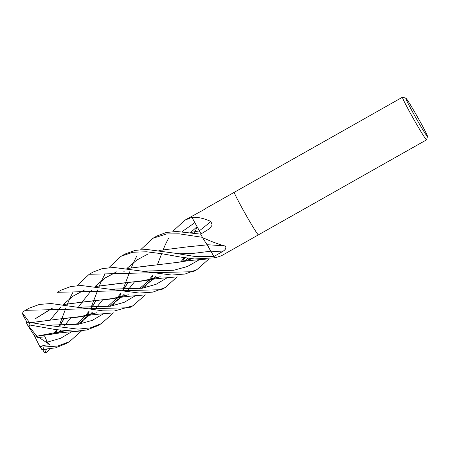 <?xml version="1.0" encoding="UTF-8"?>
<svg xmlns="http://www.w3.org/2000/svg" width="450" height="450" viewBox="0 0 450 450"><rect width="100%" height="100%" fill="white"/><g stroke="black" fill="none" stroke-linecap="round" stroke-linejoin="round"><path stroke-width="0.67" d="M258.401 234.866A24.474 1.024 -119.5 0 1 258.396 234.872A24.474 1.024 -119.5 0 1 245.526 214.183A24.474 1.024 -119.5 0 1 234.304 192.274A24.474 1.024 -119.5 0 1 234.309 192.263A24.474 1.024 -119.5 0 1 234.321 192.263L402.469 97.222A24.474 1.024 -119.5 0 1 402.469 97.222A24.474 1.024 -119.5 0 1 402.519 97.222L405.844 98.151A22.022 0.922 -119.5 0 1 417.442 116.871A22.022 0.922 -119.5 0 1 427.5 136.463A22.022 0.922 -119.5 0 1 427.483 136.491A22.022 0.922 -119.5 0 1 415.952 117.979A22.022 0.922 -119.5 0 1 405.793 98.156A22.022 0.922 -119.5 0 1 405.844 98.151M205.082 209.036L188.286 218.284M190.868 232.481L199.434 230.873L201.06 233.893L199.384 230.782A18.709 0.782 -119.5 0 1 192.049 217.479L191.97 217.322A24.474 1.024 -119.5 0 1 191.722 216.557M191.97 217.322L192.251 217.322C197.708 216.962 203.923 218.34 210.881 221.456L212.186 225.028L209.768 228.589L200.649 234.135L176.49 231.458L166.067 232.543L156.909 236.014L152.949 238.252L166.646 233.933L179.246 233.837L202.433 237.324A24.469 1.024 -119.5 0 1 200.655 234.141A24.474 1.024 -119.5 0 0 202.528 237.493L202.984 237.78C211.089 241.498 218.424 244.232 224.994 245.981C226.789 247.815 225.748 249.795 221.878 251.921L213.902 256.545L207.264 244.738A18.709 0.782 -119.5 0 1 202.686 237.763L202.528 237.493M221.496 255.729L215.134 257.856A407.801 372.212 -61.8 0 0 214.836 257.861L214.819 257.856A24.474 1.024 -119.5 0 1 213.902 256.545M427.5 136.463L426.577 139.793A24.474 1.024 -119.5 0 1 426.561 139.826A24.474 1.024 -119.5 0 1 426.549 139.832A24.474 1.024 -119.5 0 1 413.679 119.143A24.474 1.024 -119.5 0 1 402.463 97.228M221.333 255.819L258.39 234.877A24.474 1.024 -119.5 0 1 245.526 214.183A24.474 1.024 -119.5 0 1 234.304 192.274L204.694 209.002M207.264 244.738A414.141 255.746 167.6 0 1 224.994 245.981M202.686 237.763A407.801 251.831 167.6 0 1 202.984 237.78M199.384 230.782A414.141 213.789 169.5 0 0 210.881 221.456M209.076 258.817L196.948 269.601L185.091 274.016L171.827 275.057L113.979 267.491L102.302 268.577L93.15 272.048L89.19 274.286L193.241 271.699M49.68 348.913L47.042 352.058L45.146 352.777L46.373 349.194M59.197 325.553L66.021 307.733M67.016 305.156L67.59 303.683M67.607 303.637L69.761 298.592M69.817 298.474L72.827 292.506M77.017 285.654L89.19 274.286M177.199 276.84L165.071 287.618L152.843 292.112L139.32 293.057L81.321 285.508L70.774 286.515L61.273 290.064L57.307 292.303L161.359 289.716M108.906 267.632L121.067 256.269L132.868 252.231L146.486 251.792L161.781 253.699L180.343 257.034L194.631 258.981L214.774 257.799M213.907 256.545L194.878 256.477L174.341 253.136L146.936 249.486L135.197 250.341L125.032 254.031L121.067 256.269M81.557 330.891L69.429 341.674L57.786 346.044L42.885 347.085L40.292 346.449L44.606 345.24L49.967 344.773L47.306 342.152L44.955 336.752L38.008 337.596L36.872 336.184M42.936 348.919C41.034 349.639 41.468 349.757 44.246 349.267L55.513 347.856L65.717 343.772M145.322 294.857L132.919 305.792L114.266 311.023L102.606 310.821L51.081 303.531L39.403 304.425L29.396 308.087L25.425 310.326L129.482 307.733M29.334 322.273L22.5 313.054L23.681 311.389L25.425 310.326M172.963 231.165L184.826 220.236L191.953 217.271M113.439 312.874L101.312 323.651L90.315 327.881L77.889 329.147L46.828 325.209L28.688 322.194L26.662 322.391L26.544 323.111A22.022 0.922 -119.5 0 0 27.861 325.575M36.849 336.167L28.71 326.064L30.246 325.086L55.817 329.608L75.459 331.262L86.974 329.94L97.599 325.755M196.785 226.204L199.451 230.901M206.387 243.619L213.249 255.319M95.119 286.521L147.651 280.131L160.251 276.784M185.574 260.696L187.937 258.261M50.574 319.663L60.621 307.198M63.174 304.526L73.266 296.021L84.707 289.896M95.231 286.537L122.794 282.994L141.784 281.104L160.11 276.773M185.496 260.713L187.886 258.255M111.291 289.243L142.301 288.202L156.083 284.304L168.109 277.222L156.083 284.304L142.301 288.202L110.587 289.17M182.475 261.444L184.928 257.794L182.475 261.444M36.894 336.195L52.014 334.181L64.614 330.834M77.991 324.326L89.876 314.809M89.938 314.747L92.295 312.317M96.598 307.451L102.527 299.987L96.553 307.451M123.772 271.766L124.324 271.164M126.883 268.481L136.896 260.004L148.224 253.89M158.878 250.481L186.547 246.96L207.321 244.828M122.957 289.513L129.78 271.693M130.776 269.117L131.349 267.643M131.366 267.598L133.521 262.558M133.571 262.44L136.581 256.472M140.782 249.615L152.949 238.252M36.889 336.184L64.474 330.823M77.844 324.343L89.792 314.831M89.854 314.769L92.244 312.311M47.306 342.152L60.733 338.237L72.472 331.273L60.733 338.237L47.306 342.152M80.168 323.955L82.564 321.131L80.168 323.955M82.727 320.934L86.805 315.546L82.727 320.934M86.839 315.501L89.286 311.85L86.839 315.501M91.918 307.536L96.013 300.577L91.918 307.536M175.05 253.209L193.584 253.344L211.022 251.162L193.584 253.344L174.341 253.136M79.414 307.26L110.424 306.219L124.206 302.321L136.232 295.239L124.206 302.321L110.424 306.219L78.711 307.187M143.921 287.921L146.323 285.097L143.921 287.921M146.481 284.901L150.564 279.512L146.481 284.901M150.598 279.461L153.051 275.811L150.598 279.461M182.132 231.587L194.833 222.683L182.132 231.587M197.061 226.693L190.688 232.453M156.004 276.272L153.613 278.736M153.551 278.792L141.604 288.309M128.233 294.789L110.194 299.081L90.917 301.011L63.349 304.554M52.83 307.912L35.201 318.836M35.212 318.752L52.588 307.946M63.242 304.537L115.774 298.147L128.374 294.801M141.75 288.287L153.636 278.775M153.697 278.713L156.054 276.283M194.535 233.083L195.109 231.609M195.126 231.564L197.134 226.828M37.344 323.556L36.844 323.466M46.828 325.204L78.542 324.236L92.329 320.344L104.355 313.256M112.044 305.938L114.441 303.12M114.604 302.918L118.688 297.529M118.721 297.478L121.168 293.833M123.795 289.519L127.89 282.561M31.472 322.571L59.012 319.027M31.359 322.554L59.034 319.027L78.171 317.115L96.356 312.806M109.721 306.326L121.674 296.814M121.736 296.752L124.127 294.289M128.43 289.434L134.387 281.97M59.034 319.027L83.891 316.164L96.497 312.817M109.867 306.304L121.753 296.792M121.821 296.73L124.177 294.294M128.475 289.434L134.409 281.97M190.755 232.464L199.412 230.844M157.399 264.746L161.662 253.676M162.653 251.1L163.226 249.626M163.243 249.581L165.398 244.536M165.454 244.417L168.458 238.455M54.962 333.517L57.409 329.867L54.962 333.517M60.036 325.553L64.136 318.594L60.036 325.553M143.173 271.226L173.801 270.242L187.464 266.496L199.417 259.644L187.464 266.496L173.801 270.242L142.464 271.153M57.977 332.786L60.362 330.328M64.676 325.468L70.627 318.004M78.446 307.142L82.446 301.663M82.457 301.646L91.659 290.104M95.051 286.509L105.154 277.999L116.589 271.879M127.114 268.515L154.794 264.966M58.056 332.764L60.413 330.334M64.721 325.468L70.65 318.004M95.001 286.504L105.019 278.021L116.347 271.907M127.001 268.498L179.528 262.114L192.127 258.767M43.335 349.312L42.244 349.464L40.635 347.822A22.022 0.922 -119.5 0 1 39.375 345.78M91.074 307.53L93.639 300.786M93.639 300.78L97.903 289.716M98.893 287.139L99.467 285.666M99.489 285.621L101.638 280.575M101.694 280.457L104.704 274.489M38.008 337.596L34.014 335.126L27.906 325.665L28.71 326.064M26.961 322.256L22.905 314.854L22.5 313.054M45.146 352.777L44.027 351.917L42.615 349.493M47.689 342.084L47.064 341.724M47.002 341.685L46.682 341.499M40.292 346.449L39.33 345.713L34.155 335.211M49.967 344.773L38.964 337.494M211.028 251.173A413.01 255.049 167.6 0 1 221.878 251.921M44.241 349.267A24.474 1.024 -119.5 0 1 42.885 347.085M30.246 325.086A24.474 1.024 -119.5 0 1 28.688 322.194M258.396 234.872L426.549 139.832M196.678 269.752L192.971 271.851M164.796 287.775L161.089 289.868M69.159 341.826L65.453 343.924M132.924 305.792L129.212 307.884M101.042 323.809L97.329 325.907M147.651 280.131C158.479 278.235 161.809 278.235 175.281 277.014M184.264 257.687L180.911 261.787M159.975 276.756L155.998 278.089M52.014 334.181C63 332.28 65.981 332.297 79.644 331.071M95.974 300.583L91.569 307.536M88.622 311.743L85.275 315.844M85.236 315.889L81.771 319.517L75.786 324.619M64.339 330.812L59.962 332.252M152.381 275.704L149.034 279.804M148.989 279.855L146.194 282.825L139.545 288.579M128.098 294.772L123.722 296.218M115.774 298.147C126.81 296.229 129.774 296.269 143.404 295.031M30.994 325.727L32.996 325.547M127.851 282.566L123.452 289.519M120.504 293.721L117.152 297.821M117.112 297.872L107.663 306.596M96.221 312.789L91.845 314.235M83.891 316.164C94.843 314.263 97.802 314.291 111.521 313.054M64.097 318.6L59.693 325.553M56.745 329.76L53.398 333.861M191.852 258.739L187.487 260.179M42.356 349.521L47.059 349.138M179.528 262.114C190.356 260.218 193.669 260.218 207.163 258.998M26.511 323.049L27.878 325.614M188.539 218.138L184.826 220.236M39.33 345.713L40.68 347.906"/></g></svg>
